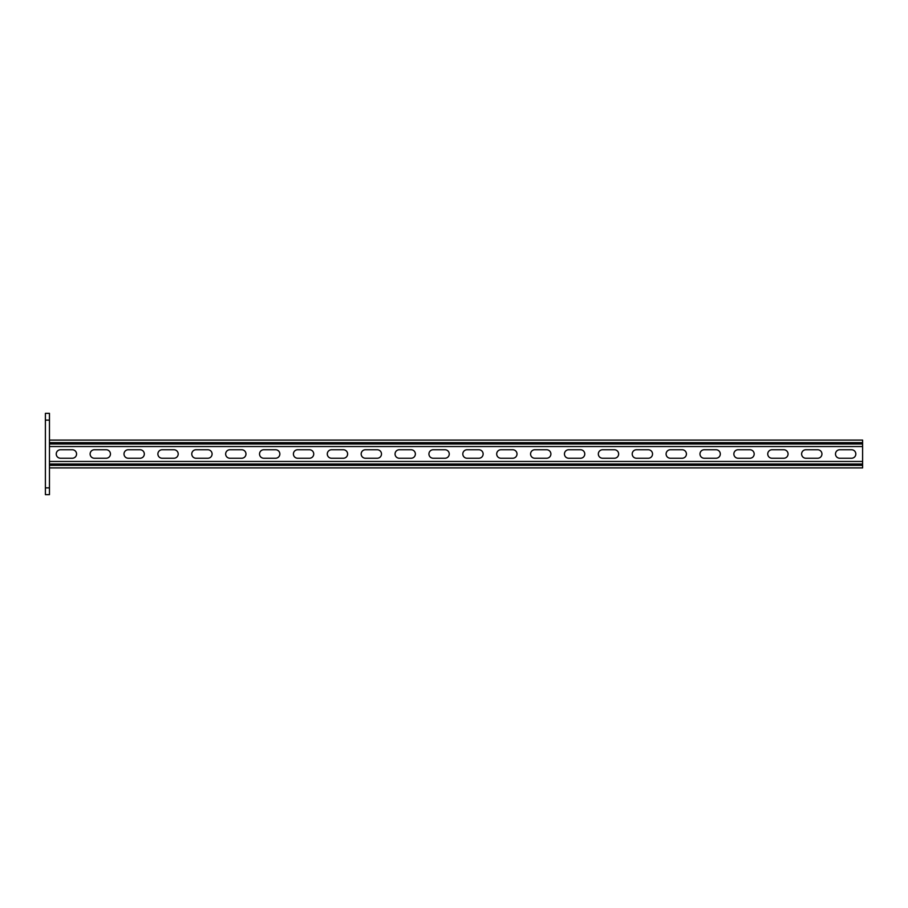 <?xml version="1.0" encoding="UTF-8"?>
<svg xmlns="http://www.w3.org/2000/svg" width="908" height="908" viewBox="0 0 908 908"><rect width="100%" height="100%" fill="white"/><g stroke="black" fill="none" stroke-linecap="round" stroke-linejoin="round"><path stroke-width="1.36" d="M49.463 494.656L45.4 494.656L45.4 487.88L49.463 487.88L49.463 494.656M45.4 420.12L45.4 413.344L49.463 413.344L49.463 420.12L45.4 420.12L45.4 487.88M49.463 420.12L49.463 487.88M862.6 467.892L49.463 467.892L862.6 467.892L862.6 446.543L49.463 446.543M72.334 449.766A4.234 4.234 0 0 1 76.567 454A4.234 4.234 0 0 1 72.334 458.234L60.473 458.234A4.234 4.234 0 0 1 56.239 454A4.234 4.234 0 0 1 60.473 449.766L72.334 449.766M106.213 449.766A4.234 4.234 0 0 1 110.447 454A4.234 4.234 0 0 1 106.213 458.234L94.353 458.234A4.234 4.234 0 0 1 90.119 454A4.234 4.234 0 0 1 94.353 449.766L106.213 449.766M411.142 449.766A4.234 4.234 0 0 1 415.376 454A4.234 4.234 0 0 1 411.142 458.234L399.282 458.234A4.234 4.234 0 0 1 395.048 454A4.234 4.234 0 0 1 399.282 449.766L411.142 449.766M445.022 449.766A4.234 4.234 0 0 1 449.256 454A4.234 4.234 0 0 1 445.022 458.234L433.161 458.234A4.234 4.234 0 0 1 428.928 454A4.234 4.234 0 0 1 433.161 449.766L445.022 449.766M377.263 449.766A4.234 4.234 0 0 1 381.496 454A4.234 4.234 0 0 1 377.263 458.234L365.402 458.234A4.234 4.234 0 0 1 361.168 454A4.234 4.234 0 0 1 365.402 449.766L377.263 449.766M343.383 449.766A4.234 4.234 0 0 1 347.616 454A4.234 4.234 0 0 1 343.383 458.234L331.522 458.234A4.234 4.234 0 0 1 327.289 454A4.234 4.234 0 0 1 331.522 449.766L343.383 449.766M309.503 449.766A4.234 4.234 0 0 1 313.737 454A4.234 4.234 0 0 1 309.503 458.234L297.642 458.234A4.234 4.234 0 0 1 293.409 454A4.234 4.234 0 0 1 297.642 449.766L309.503 449.766M275.623 449.766A4.234 4.234 0 0 1 279.857 454A4.234 4.234 0 0 1 275.623 458.234L263.763 458.234A4.234 4.234 0 0 1 259.529 454A4.234 4.234 0 0 1 263.763 449.766L275.623 449.766M241.744 449.766A4.234 4.234 0 0 1 245.977 454A4.234 4.234 0 0 1 241.744 458.234L229.883 458.234A4.234 4.234 0 0 1 225.649 454A4.234 4.234 0 0 1 229.883 449.766L241.744 449.766M207.853 449.766A4.234 4.234 0 0 1 212.097 454A4.234 4.234 0 0 1 207.853 458.234L196.003 458.234A4.234 4.234 0 0 1 191.77 454A4.234 4.234 0 0 1 196.003 449.766L207.853 449.766M173.973 449.766A4.234 4.234 0 0 1 178.206 454A4.234 4.234 0 0 1 173.973 458.234L162.123 458.234A4.234 4.234 0 0 1 157.879 454A4.234 4.234 0 0 1 162.123 449.766L173.973 449.766M140.093 449.766A4.234 4.234 0 0 1 144.327 454A4.234 4.234 0 0 1 140.093 458.234L128.244 458.234A4.234 4.234 0 0 1 123.999 454A4.234 4.234 0 0 1 128.244 449.766L140.093 449.766M839.73 449.766A4.234 4.234 0 0 0 835.496 454A4.234 4.234 0 0 0 839.73 458.234L851.59 458.234A4.234 4.234 0 0 0 855.824 454A4.234 4.234 0 0 0 851.59 449.766L839.73 449.766M805.85 449.766A4.234 4.234 0 0 0 801.616 454A4.234 4.234 0 0 0 805.85 458.234L817.711 458.234A4.234 4.234 0 0 0 821.944 454A4.234 4.234 0 0 0 817.711 449.766L805.85 449.766M500.921 449.766A4.234 4.234 0 0 0 496.687 454A4.234 4.234 0 0 0 500.921 458.234L512.782 458.234A4.234 4.234 0 0 0 517.015 454A4.234 4.234 0 0 0 512.782 449.766L500.921 449.766M467.041 449.766A4.234 4.234 0 0 0 462.808 454A4.234 4.234 0 0 0 467.041 458.234L478.902 458.234A4.234 4.234 0 0 0 483.135 454A4.234 4.234 0 0 0 478.902 449.766L467.041 449.766M534.801 449.766A4.234 4.234 0 0 0 530.567 454A4.234 4.234 0 0 0 534.801 458.234L546.661 458.234A4.234 4.234 0 0 0 550.895 454A4.234 4.234 0 0 0 546.661 449.766L534.801 449.766M568.68 449.766A4.234 4.234 0 0 0 564.447 454A4.234 4.234 0 0 0 568.68 458.234L580.541 458.234A4.234 4.234 0 0 0 584.775 454A4.234 4.234 0 0 0 580.541 449.766L568.68 449.766M602.572 449.766A4.234 4.234 0 0 0 598.327 454A4.234 4.234 0 0 0 602.572 458.234L614.421 458.234A4.234 4.234 0 0 0 618.654 454A4.234 4.234 0 0 0 614.421 449.766L602.572 449.766M636.451 449.766A4.234 4.234 0 0 0 632.206 454A4.234 4.234 0 0 0 636.451 458.234L648.301 458.234A4.234 4.234 0 0 0 652.546 454A4.234 4.234 0 0 0 648.301 449.766L636.451 449.766M670.331 449.766A4.234 4.234 0 0 0 666.097 454A4.234 4.234 0 0 0 670.331 458.234L682.18 458.234A4.234 4.234 0 0 0 686.425 454A4.234 4.234 0 0 0 682.18 449.766L670.331 449.766M704.211 449.766A4.234 4.234 0 0 0 699.977 454A4.234 4.234 0 0 0 704.211 458.234L716.072 458.234A4.234 4.234 0 0 0 720.305 454A4.234 4.234 0 0 0 716.072 449.766L704.211 449.766M738.09 449.766A4.234 4.234 0 0 0 733.857 454A4.234 4.234 0 0 0 738.09 458.234L749.951 458.234A4.234 4.234 0 0 0 754.185 454A4.234 4.234 0 0 0 749.951 449.766L738.09 449.766M771.97 449.766A4.234 4.234 0 0 0 767.737 454A4.234 4.234 0 0 0 771.97 458.234L783.831 458.234A4.234 4.234 0 0 0 788.065 454A4.234 4.234 0 0 0 783.831 449.766L771.97 449.766M862.6 440.108L49.463 440.108L862.6 440.108L862.6 446.543M862.6 461.457L49.463 461.457M862.6 442.65L49.463 442.65M862.6 444.001L49.463 444.001M862.6 465.35L49.463 465.35M862.6 463.999L49.463 463.999"/></g></svg>
